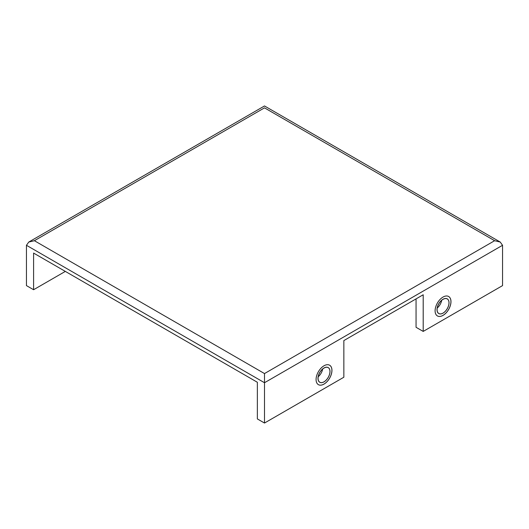 <?xml version="1.0" encoding="UTF-8"?>
<svg xmlns="http://www.w3.org/2000/svg" width="529" height="529" viewBox="0 0 529 529"><rect width="100%" height="100%" fill="white"/><g stroke="black" fill="none" stroke-linecap="round" stroke-linejoin="round"><path stroke-width="0.79" d="M438.799 313.558L438.759 313.538A8.471 4.893 -60 0 1 438.759 313.538A8.471 4.893 -60 0 1 437.463 306.747A8.471 4.893 -60 0 1 442.998 299.282A8.471 4.893 -60 0 1 447.236 298.859A8.471 4.893 -60 0 1 447.256 298.872A8.471 4.893 -60 0 1 448.572 305.676A8.471 4.893 -60 0 1 443.038 313.142A8.471 4.893 -60 0 1 438.799 313.558A8.471 4.893 -60 0 1 437.503 306.767A8.471 4.893 -60 0 1 443.038 299.302A8.471 4.893 -60 0 1 447.276 298.885L447.236 298.859M443.038 297.06A11.221 6.48 -60 0 1 448.652 296.505A11.221 6.48 -60 0 1 450.371 305.498A11.221 6.48 -60 0 1 443.038 315.383A11.221 6.48 -60 0 1 437.423 315.939A11.221 6.48 -60 0 1 435.704 306.946A11.221 6.48 -60 0 1 443.038 297.06M448.632 296.491A11.221 6.48 -60 0 1 450.324 305.491A11.221 6.48 -60 0 1 442.998 315.363A11.221 6.48 -60 0 1 437.404 315.932M319.774 382.275L319.734 382.255A8.471 4.893 -60 0 1 319.734 382.255A8.471 4.893 -60 0 1 318.438 375.464A8.471 4.893 -60 0 1 323.973 367.999A8.471 4.893 -60 0 1 328.211 367.582A8.471 4.893 -60 0 1 328.231 367.589A8.471 4.893 -60 0 1 329.547 374.393A8.471 4.893 -60 0 1 324.012 381.859A8.471 4.893 -60 0 1 319.774 382.275A8.471 4.893 -60 0 1 318.478 375.491A8.471 4.893 -60 0 1 324.012 368.025A8.471 4.893 -60 0 1 328.251 367.602L328.211 367.582M324.012 365.777A11.221 6.48 -60 0 1 329.627 365.222A11.221 6.48 -60 0 1 331.346 374.215A11.221 6.48 -60 0 1 324.012 384.1A11.221 6.48 -60 0 1 318.398 384.656A11.221 6.48 -60 0 1 316.679 375.669A11.221 6.48 -60 0 1 324.012 365.777M329.607 365.208A11.221 6.48 -60 0 1 331.299 374.208A11.221 6.48 -60 0 1 323.973 384.08A11.221 6.48 -60 0 1 318.379 384.649M443.038 313.095A8.418 4.86 120 0 0 448.532 305.676A8.418 4.86 120 0 0 447.243 298.931A8.418 4.86 120 0 0 443.038 299.348A8.418 4.86 120 0 0 437.543 306.767A8.418 4.86 120 0 0 438.832 313.512A8.418 4.86 120 0 0 443.038 313.095M437.238 308.017A8.418 4.86 120 0 0 441.695 300.307M324.012 381.812A8.418 4.86 120 0 0 329.507 374.393A8.418 4.86 120 0 0 328.218 367.648A8.418 4.86 120 0 0 324.012 368.072A8.418 4.86 120 0 0 318.518 375.484A8.418 4.86 120 0 0 319.807 382.229A8.418 4.86 120 0 0 324.012 381.812M318.213 376.734A8.418 4.86 120 0 0 322.67 369.024M264.5 373.567L494.615 240.708L500.229 242.051L502.55 245.291L502.55 285.607L423.2 331.418L423.2 294.765L343.85 340.583L343.85 377.23L264.5 423.041L257.358 418.922L257.358 382.269L33.591 253.08L33.591 289.727L26.45 285.607L26.45 245.291L28.771 242.051L34.385 240.708L264.5 373.567L264.5 423.041M423.2 331.418L416.059 327.299L416.059 298.892M33.591 289.727L65.332 271.403M494.615 240.708L264.5 107.856C264.5 105.383 264.5 105.383 264.5 107.856L34.385 240.708M502.55 245.291L264.5 382.725L26.45 245.291M28.771 242.051L264.5 105.959L500.229 242.051"/></g></svg>
